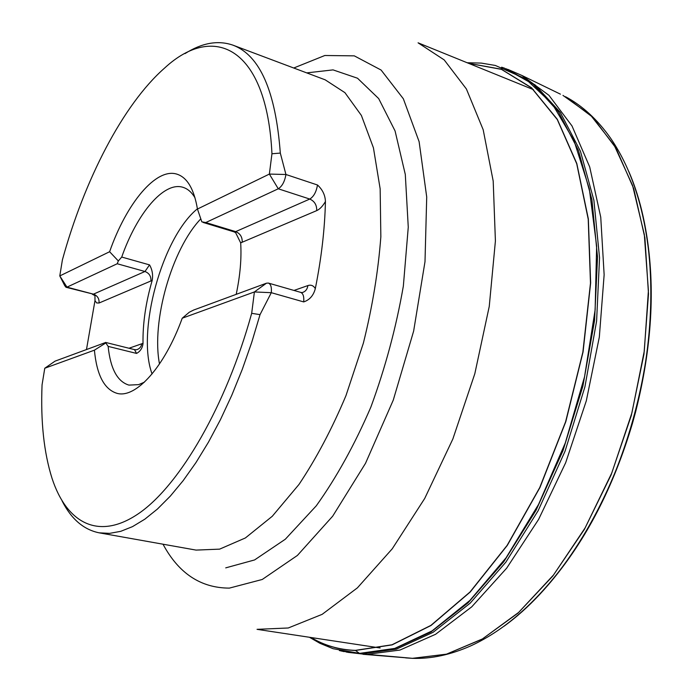 <?xml version="1.0" encoding="UTF-8"?>
<svg xmlns="http://www.w3.org/2000/svg" width="693" height="693" viewBox="0 0 693 693"><rect width="100%" height="100%" fill="white"/><g stroke="black" fill="none" stroke-linecap="round" stroke-linejoin="round"><path stroke-width="1.04" d="M195.028 197.843C191.744 192.333 187.794 188.843 183.16 187.379C164.068 180.934 137.041 213.297 121.725 257.051L118.33 260.958L109.615 251.732C126.49 203.292 156.202 167.108 177.183 174.238C156.202 167.117 126.49 203.3 109.615 251.732L59.789 275.927L62.396 259.918C84.269 180.189 122.921 104.522 164.717 67.957C213.998 22.367 266.84 47.211 271.951 153.759L280.31 153.084C275.675 91.294 259.91 55.327 233.004 45.175C218.052 39.995 202.053 42.81 184.996 53.612M280.31 153.084L285.94 174.497L269.369 174.082L197.444 209.035C194.092 189.232 187.335 177.633 177.183 174.238M62.153 501.048C71.301 519.048 83.628 529.643 99.125 532.822L109.581 533.367L120.747 531.332L132.519 526.628L144.794 519.204L157.432 509.043L170.279 496.162L183.177 480.63L195.963 462.577L208.446 442.186L220.443 419.663L231.765 395.313L242.247 369.438L251.715 342.42L260.031 314.639L271.292 292.689L303.699 301.914C309.641 299.93 313.513 295.495 315.324 288.6C321.431 258.073 324.8 229.036 325.433 201.507C325.173 195.105 322.531 189.596 317.489 184.996L285.94 174.497C284.702 181.575 282.138 186.339 278.265 188.791L309.762 199.056C314.553 201.187 316.874 205.041 316.71 210.62L241.701 242.437M94.967 294.768L94.984 300.606L86.478 349.558M251.68 313.323L254.4 291.944L271.292 292.689C271.795 287.3 270.833 284.095 268.39 283.073L266.45 283.194L254.4 291.944L182.233 318.208C164.458 367.307 135.715 398.683 117.03 393.347C104.288 389.44 96.751 375.052 94.413 350.173L105.821 342.94L105.171 342.663L55.059 361.14L44.768 368.243L42.056 384.892C40.575 421.413 43.902 452.572 52.044 478.369C66.719 523.215 98.891 541.398 139.605 512.881C180.145 484.433 226.256 405.535 251.68 313.323L260.031 314.639M271.951 153.759L269.369 174.082L278.265 188.791L205.778 222.531L201.819 221.847L197.453 209.043M44.768 368.243L94.413 350.173C96.751 375.043 104.288 389.44 117.03 393.347M105.57 342.42L134.503 349.618L136.556 353.421C140.263 351.438 142.411 348.155 143.009 343.546L143.009 343.338C142.706 323.458 145.764 302.503 152.174 280.466L152.243 280.232C153.127 274.662 152.226 269.551 149.541 264.891L121.725 257.051M152.174 280.466L150.944 280.986L152.243 280.232M143.009 343.546L141.779 343.771L143.009 343.338M240.662 242.671L242.204 242.247C242.403 237.075 240.228 233.532 235.681 231.627L233.879 231.8L235.611 232.631L240.679 242.896C241.649 258.489 240.159 275.641 236.2 294.352M105.821 342.94L108.143 346.387C110.421 368.659 117.325 381.566 128.881 385.1L138.661 384.632L144.421 382.164M182.233 318.208L189.319 312.214L193.745 310.005L266.45 283.194M197.41 208.81C162.162 237.335 136.33 331.419 152.07 373.951M200.814 218.841C171.769 249.142 151.221 321.483 159.503 363.972M65.991 287.266L93.425 294.161L66.978 287.145L59.789 275.927L64.744 285.655L65.991 287.266L66.978 287.145L117.212 263.756L118.33 260.958M55.059 361.14L53.933 361.919M150.944 280.986C151.187 276.308 149.194 273.146 144.976 271.5L93.425 294.161C97.444 295.668 99.324 298.622 99.073 303.006L151.464 280.734M412.777 658.35L361.876 653.845L359.52 653.378L355.327 650.372C339.146 649.783 324.376 645.495 311.027 637.508M468.65 63.358L501.437 69.361L531.574 87.95L557.285 119.551L576.723 163.765L588.218 219.161L590.479 283.16L582.865 352.139L565.601 421.777L539.743 487.56L507.12 545.382L470.019 592.004L430.873 625.407L391.995 644.776L355.327 650.372M468.52 63.297L501.342 69.231L531.531 87.751L557.293 119.3L576.793 163.487L588.34 218.884L590.644 282.9L583.064 351.931L565.817 421.63L539.96 487.482L507.319 545.365L470.183 592.047L431.011 625.493L392.099 644.88L355.405 650.484C339.128 649.887 324.289 645.555 310.888 637.491M467.151 62.742L481.306 63.098L495.313 65.454L525.493 78.759L552.286 103.898L574.09 140.852L589.319 188.808L596.638 246.024L595.14 309.832L584.545 376.758L565.306 442.914L538.565 504.4L506.063 557.796L469.863 600.485L432.094 630.881L394.75 648.414L359.52 653.378L333.073 648.7L319.958 643.312L309.424 637.265M501.611 67.212L504.409 68.131L533.264 84.26L558.471 111.816L578.508 150.606L591.926 199.679L597.531 257.207L594.559 320.521L582.865 386.252L562.976 450.71L536.061 510.256L503.785 561.737L468.113 602.771L431.063 631.938L394.49 648.743L359.97 653.482L341.328 651.022M506.167 68.763L535.074 84.892L560.334 112.439L580.431 151.221L593.892 200.277L599.54 257.787L596.604 321.067L584.935 386.781L565.055 451.204L538.132 510.724L505.847 562.179L470.149 603.196L433.056 632.337L396.439 649.124L361.876 653.845L346.041 652.009M560.42 94.161L521.916 75.468L548.943 95.313L572.002 125.935L589.7 166.935L600.744 217.186L604.14 274.766L599.332 337.041L586.304 400.831L565.67 462.716L538.591 519.429L506.67 568.165L471.725 606.86L435.594 634.286L399.991 650.051L366.346 654.452L347.661 652.321M562.967 95.391L590.566 115.142L614.241 145.322L632.588 185.499L644.317 234.546L648.405 290.592L644.282 351.082L631.895 412.933L611.815 472.895L585.169 527.806L553.516 574.982L518.65 612.421L482.406 638.955L446.491 654.157L412.378 658.333L405.656 657.882M628.915 171.734C640.834 199.341 647.998 232.025 650.415 269.785C646.43 214.882 633.125 170.972 610.49 138.046C597.375 119.499 582.397 105.726 565.549 96.725L592.714 117.212L615.886 147.99L633.697 188.591L644.897 237.846L648.501 293.884L643.97 354.14L631.288 415.601L611.053 475.043L584.381 529.391L552.806 576.039L518.104 613.028L482.068 639.215L446.387 654.227L412.491 658.341L405.855 657.9M363.011 654.287L412.534 658.341C431.28 658.982 450.805 654.772 471.119 645.711C507.389 628.958 541.25 597.998 572.713 552.823C625.147 477.096 656.834 361.668 650.415 269.785C656.635 362.118 625.199 476.611 572.713 552.823C551.351 584.06 528.499 608.497 504.157 626.151M636.053 190.722C656.002 250.875 656.202 335.767 633.87 417.429C611.373 499.038 567.862 571.933 519.993 613.47M646.266 232.735C655.457 287.682 651.905 347.401 635.611 411.876L632.536 423.094C613.617 486.85 586.183 540.003 550.225 582.562M99.125 532.822L196.067 550.095L219.612 549.142L245.383 537.959L272.28 516.268L298.995 484.433C316.294 458.532 331.947 428.941 345.963 395.642L363.357 343.165C372.41 306.86 378.239 271.387 380.847 236.746L380.154 188.834L373.432 147.817L361.382 115.436L344.932 92.663L325.173 79.825L233.004 45.175M380.162 647.981L257.042 629.339L288.253 627.988L322.167 614.336L357.406 587.855L392.247 548.804L424.722 498.44L452.841 439.033L474.809 373.761L489.249 306.427L495.408 240.982L493.199 181.098L483.186 129.738L466.398 88.973L444.204 59.919L418.07 42.819L533.445 89.648M163.011 544.204C178.673 573.397 200.788 588.036 229.357 588.114L262.24 579.478L297.41 555.44L332.692 516.172L365.514 463.314L393.269 400.112L413.634 331.124L425 261.668L426.715 197.02L419.118 141.658L403.343 98.77L381.098 70.045L354.296 55.856L324.826 55.501L293.745 68.009M306.722 72.886L333.047 69.889L357.51 78.222L378.681 98.588L395.079 130.968L405.301 174.48L408.264 227.174L403.352 286.079C396.188 327.304 385.36 367.636 370.868 407.077C354.643 444.715 336.443 477.633 316.277 505.821L285.334 539.215L254.582 559.944L225.719 567.87M242.204 242.247L240.679 242.896M136.556 353.421L108.143 346.387M99.073 303.006L96.665 302.954L94.984 300.606M128.985 348.25L141.779 343.771C141.164 347.002 139.38 348.995 136.426 349.766L134.503 349.618M149.541 264.891L144.976 271.5L117.212 263.756M317.489 184.996C316.285 191.987 313.712 196.682 309.762 199.056L235.681 231.627L205.778 222.531M325.433 201.507C322.713 206.193 319.802 209.234 316.71 210.62M293.988 290.445L307.9 285.568C310.992 284.563 313.461 285.577 315.324 288.6M303.699 301.914C304.166 296.578 303.144 293.39 300.623 292.351L268.39 283.073M300.623 292.351L302.001 292.619C305.318 291.788 307.285 289.431 307.9 285.568M344.204 651.654L339.371 650.545M521.916 75.468L507.718 69.326M635.611 411.876L632.536 423.094M92.403 294.274L94.846 295.573M203.101 222.444L233.879 231.8"/></g></svg>

